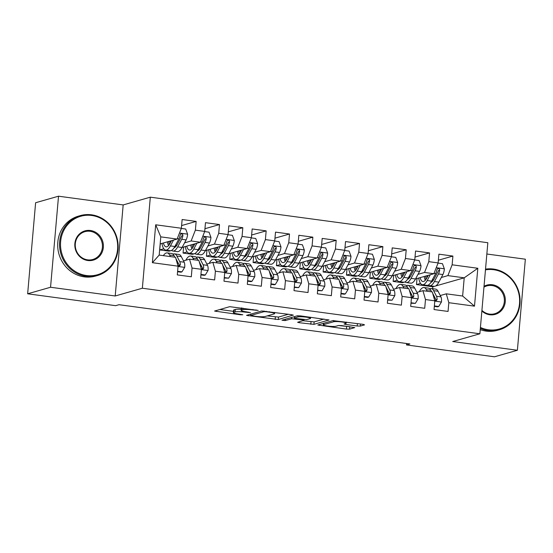 <?xml version="1.0" encoding="UTF-8"?>
<svg xmlns="http://www.w3.org/2000/svg" width="553" height="553" viewBox="0 0 553 553"><rect width="100%" height="100%" fill="white"/><g stroke="black" fill="none" stroke-linecap="round" stroke-linejoin="round"><path stroke-width="0.83" d="M258.182 310.413L229.695 306.673L214.564 311.049L240.507 314.788L242.802 314.775L238.523 314.028A7.832 1.051 -175 0 1 233.387 312.59A7.832 1.051 -175 0 1 233.857 312.279L235.108 311.927A7.832 1.051 -175 0 1 245.103 312.155L250.44 312.625L246.272 311.816A7.832 1.051 -175 0 1 241.136 310.378A7.832 1.051 -175 0 1 241.599 310.067L242.85 309.715A7.832 1.051 -175 0 1 252.845 309.943L258.182 310.413M357.197 326L360.321 326.076L364.531 324.874L363.072 324.328L332.913 320.609L317.775 324.984L346.42 329.083L349.544 329.153L354.763 327.604L341.588 325.593L338.471 325.523L335.947 326.242A6.546 0.878 -175 0 1 328.655 326.18A6.546 0.878 -175 0 1 323.298 324.846A6.546 0.878 -175 0 1 323.692 324.59L333.556 321.77A6.546 0.878 -175 0 1 340.855 321.832A6.546 0.878 -175 0 1 346.206 323.166A6.546 0.878 -175 0 1 345.819 323.422L344.021 323.989L345.632 324.438L357.197 326L357.411 323.56M409.877 343.952L119.04 304.703L115.646 305.671L27.65 293.795L50.551 287.256L115.211 295.979L142.356 288.231L479.873 333.784L452.727 341.533L517.387 350.263L494.479 356.803L406.483 344.927L409.877 343.952M293.277 315.258L291.818 314.712L261.659 310.986L246.52 315.362L278.29 319.537L293.29 315.044M300.41 315.867L329.049 319.973L313.917 324.348L299.221 322.71L297.618 322.261L303.839 320.429L302.38 319.883L291.583 318.777L285.251 320.581L281.947 320.215L297.286 315.798L300.41 315.867M142.356 288.231L150.319 197.172L487.836 242.726L479.873 333.784M152.379 262.689L155.697 224.794L181.37 228.258L177.119 239.069L160.778 236.864L159.188 255.078L152.379 262.689L178.059 266.159L177.292 274.896L191.297 276.783L192.064 268.046L201.396 269.304L200.635 278.041L214.64 279.936L215.4 271.198L224.739 272.456L223.979 281.194L237.984 283.081L238.744 274.35L248.083 275.608L247.315 284.346L261.32 286.233L262.087 277.495L271.426 278.76L270.659 287.491L284.664 289.385L285.431 280.648L294.763 281.906L294.002 290.643L308.007 292.537L308.768 283.8L318.106 285.058L317.339 293.795L331.344 295.682L332.111 286.952L341.45 288.21L340.683 296.947L354.687 298.834L355.455 290.097L364.786 291.362L364.026 300.092L378.031 301.986L378.791 293.249L388.13 294.507L387.37 303.244L401.374 305.138L402.135 296.401L411.473 297.659L410.706 306.397L424.711 308.284L425.478 299.546L434.817 300.811L434.05 309.549L448.054 311.436L448.822 302.698L446.285 293.823L462.626 296.028L464.216 277.82L447.882 275.615L441.329 277.488M181.605 225.562L196.142 221.414L182.137 219.52L181.37 228.258M196.142 221.414L195.375 230.145L204.714 231.41L200.463 242.221L182.103 247.461M204.949 228.714L219.486 224.559L205.481 222.672L204.714 231.41M219.486 224.559L218.718 233.297L228.057 234.562L223.799 245.373L205.44 250.613A19.072 6.249 97.7 0 1 200.698 254.802L196.267 254.207A19.072 6.249 -82.3 0 0 201.002 250.032L205.039 242.442A6.608 2.164 -82.3 0 0 206.255 238.702L206.11 237.714L204.935 236.995L204.05 237.299L203.456 238.322A6.608 2.164 97.7 0 1 202.239 242.069L198.195 249.652A19.072 6.249 97.7 0 1 193.467 253.827L189.029 253.226A19.072 6.249 97.7 0 1 185.303 246.548M228.292 231.859L242.822 227.712L228.818 225.824L228.057 234.562M242.822 227.712L242.062 236.449L251.394 237.707L247.143 248.518L228.783 253.765M251.636 235.011L266.166 230.864L252.161 228.97L251.394 237.707M266.166 230.864L265.399 239.601L274.737 240.859L270.486 251.67L252.127 256.917M274.972 238.163L289.509 234.016L275.505 232.122L274.737 240.859M289.509 234.016L288.742 242.746L298.081 244.011L293.823 254.822L275.463 260.062M298.316 241.315L312.853 237.161L298.841 235.274L298.081 244.011M312.853 237.161L312.086 245.898L321.424 247.156L317.166 257.974L298.807 263.214A19.072 6.249 97.7 0 1 294.065 267.403L289.634 266.809A19.072 6.249 -82.3 0 0 294.362 262.634L298.406 255.044A6.608 2.164 -82.3 0 0 299.622 251.304L299.47 250.315L298.302 249.597L297.417 249.901L296.823 250.924A6.608 2.164 97.7 0 1 295.606 254.67L291.562 262.253A19.072 6.249 97.7 0 1 286.827 266.428L282.396 265.827A19.072 6.249 97.7 0 1 278.671 259.15M321.659 244.461L336.189 240.313L322.185 238.426L321.424 247.156M336.189 240.313L335.429 249.05L344.761 250.309L340.51 261.12L322.15 266.366A19.072 6.249 97.7 0 1 317.408 270.555L312.97 269.954A19.072 6.249 -82.3 0 0 317.705 265.786L321.749 258.196A6.608 2.164 -82.3 0 0 322.966 254.449L322.814 253.468L321.646 252.749L320.754 253.053L320.166 254.076A6.608 2.164 97.7 0 1 318.95 257.816L314.906 265.405A19.072 6.249 97.7 0 1 310.171 269.581L305.74 268.979A19.072 6.249 97.7 0 1 302.014 262.302M344.996 247.613L359.533 243.465L345.528 241.571L344.761 250.309M359.533 243.465L358.766 252.203L368.104 253.461L363.853 264.272L345.494 269.518A19.072 6.249 97.7 0 1 340.752 273.707L336.314 273.106A19.072 6.249 -82.3 0 0 341.049 268.931L345.093 261.348A6.608 2.164 -82.3 0 0 346.302 257.601L346.157 256.62L344.982 255.894L344.097 256.205L343.503 257.221A6.608 2.164 97.7 0 1 342.293 260.968L338.249 268.558A19.072 6.249 97.7 0 1 333.514 272.726L329.076 272.131A19.072 6.249 97.7 0 1 325.351 265.447M368.339 250.765L382.876 246.617L368.872 244.723L368.104 253.461M382.876 246.617L382.109 255.348L391.448 256.613L387.19 267.424L368.83 272.664M391.683 253.917L406.213 249.762L392.208 247.875L391.448 256.613M406.213 249.762L405.453 258.5L414.785 259.758L410.533 270.576L392.174 275.816M415.026 257.062L429.557 252.915L415.552 251.027L414.785 259.758M429.557 252.915L428.796 261.652L438.128 262.91L433.877 273.721L415.517 278.968M438.363 260.214L452.9 256.067L438.895 254.173L438.128 262.91M452.9 256.067L452.133 264.804L477.813 268.267L474.495 306.162L448.822 302.698M410.796 294.141L411.314 293.996M416.921 292.392L422.948 290.678L432.28 291.936L434.817 300.811M425.478 299.546L422.948 290.678M433.683 279.666L432.176 280.101M420.557 283.413L416.492 284.574L417.024 278.539M432.667 288.707L432.833 286.779L416.492 284.574M432.833 286.779L434.437 286.323M435.619 285.984L464.216 277.82L477.813 268.267M452.133 264.804L447.882 275.615M387.459 290.996L387.971 290.843M393.577 289.247L399.605 287.525L408.944 288.784L411.473 297.659M402.135 296.401L399.605 287.525M405.079 281.947L402.487 282.687L393.155 281.429L393.681 275.387M433.877 273.721L424.538 272.463L417.985 274.336M410.347 276.514L408.833 276.949M397.22 280.267L393.155 281.429M428.796 261.652L424.538 272.463M364.116 287.843L364.627 287.698M370.234 286.095L376.261 284.373L385.6 285.631L388.13 294.507M378.791 293.249L376.261 284.373M381.736 278.795L379.151 279.535L369.812 278.277L370.337 272.235M410.533 270.576L401.195 269.311L394.642 271.184M387.003 273.369L385.496 273.797M373.876 277.115L369.812 278.277M405.453 258.5L401.195 269.311M340.772 284.691L341.284 284.546M346.897 282.942L352.918 281.221L362.256 282.486L364.786 291.362M355.455 290.097L352.918 281.221M358.399 275.643L355.807 276.382L346.468 275.124L347.001 269.083M387.19 267.424L377.858 266.166L371.298 268.032M363.66 270.217L362.153 270.645M350.533 273.963L346.468 275.124M382.109 255.348L377.858 266.166M317.429 281.539L317.947 281.394M323.553 279.797L329.581 278.076L338.913 279.334L341.45 288.21M332.111 286.952L329.581 278.076M335.056 272.498L332.464 273.237L323.132 271.972L323.657 265.938M363.853 264.272L354.514 263.014L347.961 264.887M340.316 267.064L338.809 267.5M327.189 270.818L323.132 271.972M358.766 252.203L354.514 263.014M294.092 278.394L294.604 278.242M300.21 276.645L306.238 274.924L315.576 276.182L318.106 285.058M308.768 283.8L306.238 274.924M311.712 269.346L309.127 270.085L299.788 268.827L300.314 262.786M340.51 261.12L331.171 259.862L324.618 261.735M316.98 263.912L315.466 264.348M303.853 267.666L299.788 268.827M335.429 249.05L331.171 259.862M270.749 275.242L271.26 275.097M276.873 273.493L282.894 271.772L292.233 273.03L294.763 281.906M285.431 280.648L282.894 271.772M288.376 266.193L285.783 266.933L276.445 265.675L276.977 259.634M317.166 257.974L307.827 256.71L301.274 258.583M293.636 260.767L292.129 261.196M280.509 264.514L276.445 265.675M312.086 245.898L307.827 256.71M247.405 272.09L247.924 271.945M253.53 270.341L259.557 268.62L268.889 269.885L271.426 278.76M262.087 277.495L259.557 268.62M265.032 263.041L262.44 263.781L253.101 262.523L253.633 256.481M293.823 254.822L284.491 253.564L277.938 255.431M270.293 257.615L268.786 258.044M257.166 261.362L253.101 262.523M288.742 242.746L284.491 253.564M224.069 268.938L224.58 268.793M230.186 267.196L236.214 265.475L245.553 266.733L248.083 275.608M238.744 274.35L236.214 265.475M241.689 259.896L239.096 260.636L229.765 259.371L230.29 253.336M270.486 251.67L261.147 250.412L254.594 252.286M246.956 254.463L245.442 254.898M233.829 258.216L229.765 259.371M265.399 239.601L261.147 250.412M200.725 265.793L201.237 265.647M206.843 264.044L212.87 262.322L222.209 263.581L224.739 272.456M215.4 271.198L212.87 262.322M218.345 256.744L215.76 257.484L206.421 256.226L206.946 250.184M247.143 248.518L237.804 247.26L231.251 249.133M223.612 251.318L222.106 251.746M210.486 255.064L206.421 256.226M242.062 236.449L237.804 247.26M177.382 262.64L177.893 262.495M183.506 260.892L189.527 259.17L198.866 260.428L201.396 269.304M192.064 268.046L189.527 259.17M195.009 253.592L192.416 254.332L183.078 253.074L183.61 247.032M223.799 245.373L214.467 244.108L207.907 245.981M200.269 248.166L198.762 248.594M187.142 251.912L183.078 253.074M218.718 233.297L214.467 244.108M159.188 255.078L175.522 257.283L178.059 266.159M171.665 250.447L169.073 251.186L159.741 249.921L160.266 243.88M200.463 242.221L191.124 240.963L184.571 242.829M176.925 245.014L175.419 245.442M163.799 248.76L159.741 249.921M195.375 230.145L191.124 240.963M406.607 343.517L406.483 344.927M517.387 350.263L525.35 259.205L486.854 254.007M115.211 295.979L123.174 204.928L58.521 196.197L50.551 287.256M58.521 196.197L35.613 202.737L27.65 293.795M123.174 204.928L150.319 197.172M434.14 297.293L434.651 297.148M440.264 295.544L446.285 293.823M177.119 239.069L160.163 243.914M155.697 224.794L160.778 236.864M462.626 296.028L474.495 306.162M241.35 307.897A7.832 1.051 -175 0 0 241.35 307.917L241.136 310.378M241.226 309.293A7.832 1.051 -175 0 0 235.322 309.466L235.108 311.927M233.387 312.59L233.608 310.129A7.832 1.051 -175 0 1 234.071 309.818L235.322 309.466M219.797 309.5L233.497 311.353M267.223 315.901L278.505 317.076L288.403 314.249M266.138 311.733L263.947 311.685L250.792 315.438L255.133 316.275A7.832 1.051 -175 0 0 265.129 316.503L274.122 313.931A7.832 1.051 -175 0 0 274.592 313.627A7.832 1.051 -175 0 0 269.456 312.182L266.138 311.733L266.18 311.249M324.03 319.06L314.132 321.887L313.917 324.348M302.85 320.712L314.132 321.887M310.15 318.632A6.546 0.878 -175 0 0 310.537 318.369A6.546 0.878 -175 0 0 305.187 317.035A6.546 0.878 -175 0 0 297.887 316.973L294.265 318.065L295.869 318.514L306.673 319.62L310.15 318.632M338.477 325.523L349.745 326.699M323.014 323.436L323.415 323.491M171.506 240.673L170.048 243.403A15.83 5.184 97.7 0 1 166.121 246.866A15.83 5.184 97.7 0 1 163.377 242.995M173.518 240.099L170.421 245.905A19.072 6.249 97.7 0 1 165.686 250.08A19.072 6.249 97.7 0 1 161.96 243.396M181.301 228.437L185.711 229.039L187.619 234.272A6.608 2.164 97.7 0 1 186.133 239.891L182.089 247.481A19.072 6.249 97.7 0 1 177.361 251.656L172.923 251.055A19.072 6.249 -82.3 0 0 177.658 246.88L181.702 239.297A6.608 2.164 -82.3 0 0 182.912 235.55L182.766 234.569L181.591 233.843L180.707 234.154L180.112 235.17A6.608 2.164 97.7 0 1 178.902 238.917L174.859 246.5A19.072 6.249 97.7 0 1 170.124 250.675L165.686 250.08M175.785 246.603A15.83 5.184 97.7 0 1 175.349 245.573M167.448 241.834A15.83 5.184 -82.3 0 0 168.547 245.629M168.872 241.426A19.072 6.249 -82.3 0 0 169.259 244.723M171.589 250.378A19.072 6.249 -82.3 0 0 172.923 251.055M182.912 235.55L181.695 235.896A3.366 1.099 97.7 0 1 181.329 236.795L177.285 244.378A15.83 5.184 97.7 0 1 174.105 247.785M170.359 242.829A15.83 5.184 97.7 0 1 170.103 241.073M177.61 271.267L181.965 271.855L184.73 267.251A6.608 2.164 -82.3 0 0 184.184 262.212L181.294 256.606A19.072 6.249 -82.3 0 0 178.909 254.463L174.472 253.862A19.072 6.249 -82.3 0 0 173.006 254.166M170.428 256.592L169.626 255.03A19.072 6.249 -82.3 0 0 167.234 252.887A19.072 6.249 -82.3 0 0 163.349 255.638M177.568 271.723L180.866 272.173L181.965 271.855M177.831 265.364L179.455 266.055L180.354 264.839A6.608 2.164 -82.3 0 0 179.746 261.61L176.856 256.004A19.072 6.249 -82.3 0 0 174.472 253.862M175.916 258.666A15.83 5.184 97.7 0 1 176.02 258.852L178.909 264.458A3.366 1.099 97.7 0 1 179.131 265.184L180.354 264.839M167.234 252.887L171.672 253.488A19.072 6.249 97.7 0 1 174.057 255.624L174.866 257.193M176.289 259.951L176.946 261.23A6.608 2.164 97.7 0 1 177.548 264.382M194.843 243.825L193.391 246.555A15.83 5.184 97.7 0 1 189.465 250.018A15.83 5.184 97.7 0 1 186.72 246.147M196.854 243.251L193.764 249.057A19.072 6.249 97.7 0 1 189.029 253.226M204.645 231.589L209.055 232.184L210.956 237.424A6.608 2.164 97.7 0 1 209.476 243.044L205.433 250.627L201.002 250.032M199.121 249.756A15.83 5.184 97.7 0 1 198.693 248.726M190.792 244.979A15.83 5.184 -82.3 0 0 191.891 248.781M192.216 244.578A19.072 6.249 -82.3 0 0 192.596 247.868M194.933 253.523A19.072 6.249 -82.3 0 0 196.267 254.207M206.255 238.702L205.039 239.048A3.366 1.099 97.7 0 1 204.672 239.94L200.628 247.53A15.83 5.184 97.7 0 1 197.449 250.931M193.695 245.974A15.83 5.184 97.7 0 1 193.439 244.226M218.186 246.977L216.735 249.7A15.83 5.184 97.7 0 1 212.801 253.17A15.83 5.184 97.7 0 1 210.057 249.292M220.198 246.403L217.101 252.203A19.072 6.249 97.7 0 1 212.373 256.378A19.072 6.249 97.7 0 1 208.647 249.7M227.981 234.742L232.398 235.336L234.299 240.576A6.608 2.164 97.7 0 1 232.82 246.196L228.776 253.779A19.072 6.249 97.7 0 1 224.041 257.954L219.61 257.352A19.072 6.249 -82.3 0 0 224.338 253.184L228.382 245.594A6.608 2.164 -82.3 0 0 229.599 241.848L229.447 240.866L228.278 240.147L227.394 240.451L226.799 241.474A6.608 2.164 97.7 0 1 225.583 245.214L221.539 252.804A19.072 6.249 97.7 0 1 216.804 256.979L212.373 256.378M222.465 252.908A15.83 5.184 97.7 0 1 222.036 251.878M214.135 248.131A15.83 5.184 -82.3 0 0 215.228 251.933M215.552 247.723A19.072 6.249 -82.3 0 0 215.94 251.021M218.276 256.675A19.072 6.249 -82.3 0 0 219.61 257.352M229.599 241.848L228.375 242.2A3.366 1.099 97.7 0 1 228.016 243.092L223.972 250.682A15.83 5.184 97.7 0 1 220.785 254.083M217.039 249.126A15.83 5.184 97.7 0 1 216.783 247.378M200.953 274.419L205.308 275.007L208.073 270.403A6.608 2.164 -82.3 0 0 207.527 265.357L204.638 259.751A19.072 6.249 -82.3 0 0 202.246 257.615L197.815 257.014A19.072 6.249 -82.3 0 0 196.35 257.311M193.771 259.744L192.962 258.175A19.072 6.249 -82.3 0 0 190.578 256.039A19.072 6.249 -82.3 0 0 185.836 260.228M200.912 274.876L204.202 275.325L205.308 275.007M201.174 268.516L202.799 269.207L203.698 267.984A6.608 2.164 -82.3 0 0 203.089 264.763L200.2 259.157A19.072 6.249 -82.3 0 0 197.815 257.014M199.26 261.818A15.83 5.184 97.7 0 1 199.363 262.004L202.253 267.611A3.366 1.099 97.7 0 1 202.474 268.336L203.698 267.984M190.578 256.039L195.015 256.633A19.072 6.249 97.7 0 1 197.4 258.776L198.209 260.345M199.626 263.104L200.29 264.382A6.608 2.164 97.7 0 1 200.891 267.528M224.29 277.571L228.652 278.159L231.417 273.548A6.608 2.164 -82.3 0 0 230.864 268.509L227.974 262.903A19.072 6.249 -82.3 0 0 225.589 260.76L221.159 260.166A19.072 6.249 -82.3 0 0 219.686 260.463M217.115 262.896L216.306 261.327A19.072 6.249 -82.3 0 0 213.921 259.184A19.072 6.249 -82.3 0 0 209.179 263.373M224.255 278.028L228.652 278.159M224.511 271.668L226.142 272.359L227.034 271.136A6.608 2.164 -82.3 0 0 226.433 267.915L223.543 262.302A19.072 6.249 -82.3 0 0 221.159 260.166M222.603 264.963A15.83 5.184 97.7 0 1 222.7 265.15L225.589 270.763A3.366 1.099 97.7 0 1 225.818 271.482L227.034 271.136M213.921 259.184L218.352 259.786A19.072 6.249 97.7 0 1 220.744 261.928L221.546 263.491M222.97 266.256L223.626 267.534A6.608 2.164 97.7 0 1 224.235 270.68M86.475 275.525A30.415 28.445 74.1 0 0 117.575 249.341A30.415 28.445 74.1 0 0 91.729 215.476A30.415 28.445 74.1 0 0 60.623 241.654A30.415 28.445 74.1 0 0 86.475 275.525M91.535 214.813A31.162 29.143 -105.9 0 1 117.996 243.5A31.162 29.143 -105.9 0 1 97.404 275.539A31.162 29.143 -105.9 0 1 86.157 276.334A31.162 29.143 -105.9 0 1 59.696 247.647A31.162 29.143 -105.9 0 1 80.289 215.608A31.162 29.143 -105.9 0 1 91.535 214.813M87.789 260.511A15.208 14.219 -105.9 0 1 74.862 243.576A15.208 14.219 -105.9 0 1 90.416 230.49A15.208 14.219 -105.9 0 1 103.342 247.419A15.208 14.219 -105.9 0 1 87.789 260.511M90.098 231.299A14.461 13.521 74.1 0 0 84.879 231.672A14.461 13.521 74.1 0 0 75.326 246.534A14.461 13.521 74.1 0 0 87.595 259.848A14.461 13.521 74.1 0 0 92.814 259.475A14.461 13.521 74.1 0 0 102.374 244.613A14.461 13.521 74.1 0 0 90.098 231.299M97.404 275.539L95.538 276.071A31.162 29.143 -105.9 0 1 84.291 276.866A31.162 29.143 -105.9 0 1 57.83 248.179A31.162 29.143 -105.9 0 1 78.422 216.147L80.289 215.608M480.426 327.438A30.415 28.445 74.1 0 0 488.417 329.775A30.415 28.445 74.1 0 0 519.523 303.59A30.415 28.445 74.1 0 0 493.67 269.726A30.415 28.445 74.1 0 0 485.465 269.871M485.527 269.131A31.162 29.143 -105.9 0 1 493.476 269.062A31.162 29.143 -105.9 0 1 519.938 297.749A31.162 29.143 -105.9 0 1 499.345 329.782A31.162 29.143 -105.9 0 1 488.099 330.583A31.162 29.143 -105.9 0 1 480.343 328.385M484.027 286.309A15.208 14.219 -105.9 0 1 492.357 284.74A15.208 14.219 -105.9 0 1 505.283 301.668A15.208 14.219 -105.9 0 1 489.73 314.761A15.208 14.219 -105.9 0 1 481.863 311M481.919 310.385A14.461 13.521 74.1 0 0 489.536 314.097A14.461 13.521 74.1 0 0 494.755 313.724A14.461 13.521 74.1 0 0 504.315 298.862A14.461 13.521 74.1 0 0 492.039 285.548A14.461 13.521 74.1 0 0 486.82 285.915A14.461 13.521 74.1 0 0 483.951 287.131M499.345 329.782L497.479 330.314A31.162 29.143 -105.9 0 1 486.232 331.116A31.162 29.143 -105.9 0 1 480.232 329.629M241.53 250.122L240.078 252.852A15.83 5.184 97.7 0 1 236.145 256.316A15.83 5.184 97.7 0 1 233.401 252.445M243.541 249.548L240.444 255.355A19.072 6.249 97.7 0 1 235.709 259.53A19.072 6.249 97.7 0 1 231.99 252.852M251.325 237.894L255.735 238.488L257.643 243.721A6.608 2.164 97.7 0 1 256.157 249.341L252.12 256.931A19.072 6.249 97.7 0 1 247.385 261.106L242.947 260.504A19.072 6.249 -82.3 0 0 247.682 256.329L251.726 248.746A6.608 2.164 -82.3 0 0 252.942 245L252.79 244.018L251.615 243.292L250.73 243.603L250.136 244.62A6.608 2.164 97.7 0 1 248.926 248.366L244.882 255.956A19.072 6.249 97.7 0 1 240.147 260.124L235.709 259.53M245.809 256.06A15.83 5.184 97.7 0 1 245.373 255.023M237.472 251.283A15.83 5.184 -82.3 0 0 238.571 255.078M238.896 250.875A19.072 6.249 -82.3 0 0 239.283 254.173M241.613 259.827A19.072 6.249 -82.3 0 0 242.947 260.504M252.942 245L251.719 245.352A3.366 1.099 97.7 0 1 251.352 246.244L247.309 253.827A15.83 5.184 97.7 0 1 244.129 257.235M240.382 252.279A15.83 5.184 97.7 0 1 240.126 250.523M264.873 253.274L263.415 256.004A15.83 5.184 97.7 0 1 259.488 259.468A15.83 5.184 97.7 0 1 256.744 255.597M266.878 252.7L263.788 258.507A19.072 6.249 97.7 0 1 259.053 262.682A19.072 6.249 97.7 0 1 255.327 255.998M274.668 241.039L279.078 241.64L280.979 246.873A6.608 2.164 97.7 0 1 279.5 252.493L275.456 260.083A19.072 6.249 97.7 0 1 270.728 264.251L266.29 263.657A19.072 6.249 -82.3 0 0 271.025 259.481L275.069 251.898A6.608 2.164 -82.3 0 0 276.279 248.152L276.134 247.17L274.959 246.444L274.074 246.756L273.479 247.772A6.608 2.164 97.7 0 1 272.263 251.518L268.219 259.101A19.072 6.249 97.7 0 1 263.491 263.276L259.053 262.682M269.145 259.205A15.83 5.184 97.7 0 1 268.717 258.175M260.816 254.435A15.83 5.184 -82.3 0 0 261.915 258.23M262.24 254.027A19.072 6.249 -82.3 0 0 262.62 257.325M264.956 262.979A19.072 6.249 -82.3 0 0 266.29 263.657M276.279 248.152L275.062 248.497A3.366 1.099 97.7 0 1 274.696 249.396L270.652 256.979A15.83 5.184 97.7 0 1 267.472 260.387M263.726 255.431A15.83 5.184 97.7 0 1 263.47 253.675M247.633 280.717L251.988 281.304L254.753 276.7A6.608 2.164 -82.3 0 0 254.207 271.661L251.318 266.055A19.072 6.249 -82.3 0 0 248.933 263.912L244.495 263.311A19.072 6.249 -82.3 0 0 243.03 263.615M240.451 266.041L239.649 264.479A19.072 6.249 -82.3 0 0 237.265 262.336A19.072 6.249 -82.3 0 0 232.523 266.525M247.592 281.18L250.889 281.622L251.988 281.304M247.855 274.813L249.486 275.512L250.378 274.288A6.608 2.164 -82.3 0 0 249.769 271.06L246.887 265.454A19.072 6.249 -82.3 0 0 244.495 263.311M245.947 268.115A15.83 5.184 97.7 0 1 246.044 268.302L248.933 273.908A3.366 1.099 97.7 0 1 249.154 274.634L250.378 274.288M237.265 262.336L241.696 262.938A19.072 6.249 97.7 0 1 244.08 265.074L244.889 266.643M246.313 269.401L246.97 270.687A6.608 2.164 97.7 0 1 247.571 273.832M270.977 283.869L275.332 284.456L278.097 279.853A6.608 2.164 -82.3 0 0 277.551 274.813L274.661 269.2A19.072 6.249 -82.3 0 0 272.276 267.064L267.839 266.463A19.072 6.249 -82.3 0 0 266.373 266.767M263.795 269.193L262.986 267.631A19.072 6.249 -82.3 0 0 260.601 265.488A19.072 6.249 -82.3 0 0 255.859 269.677M270.935 284.325L274.233 284.774L275.332 284.456M271.198 277.965L272.823 278.657L273.721 277.433A6.608 2.164 -82.3 0 0 273.113 274.212L270.223 268.606A19.072 6.249 -82.3 0 0 267.839 266.463M269.283 271.267A15.83 5.184 97.7 0 1 269.387 271.454L272.276 277.06A3.366 1.099 97.7 0 1 272.498 277.786L273.721 277.433M260.601 265.488L265.039 266.083A19.072 6.249 97.7 0 1 267.424 268.226L268.233 269.795M269.65 272.553L270.313 273.832A6.608 2.164 97.7 0 1 270.915 276.984M288.21 256.426L286.758 259.157A15.83 5.184 97.7 0 1 282.832 262.62A15.83 5.184 97.7 0 1 280.081 258.749M290.221 255.852L287.131 261.652A19.072 6.249 97.7 0 1 282.396 265.827M298.005 244.191L302.422 244.785L304.323 250.025A6.608 2.164 97.7 0 1 302.844 255.645L298.8 263.228L294.362 262.634M292.489 262.357A15.83 5.184 97.7 0 1 292.06 261.327M284.159 257.58A15.83 5.184 -82.3 0 0 285.251 261.382M285.576 257.18A19.072 6.249 -82.3 0 0 285.963 260.47M288.3 266.124A19.072 6.249 -82.3 0 0 289.634 266.809M299.622 251.304L298.399 251.65A3.366 1.099 97.7 0 1 298.039 252.541L293.996 260.131A15.83 5.184 97.7 0 1 290.816 263.532M287.062 258.576A15.83 5.184 97.7 0 1 286.807 256.827M294.32 287.021L298.675 287.608L301.44 282.998A6.608 2.164 -82.3 0 0 300.887 277.959L298.005 272.353A19.072 6.249 -82.3 0 0 295.613 270.21L291.182 269.615A19.072 6.249 -82.3 0 0 289.717 269.912M287.138 272.346L286.33 270.776A19.072 6.249 -82.3 0 0 283.945 268.64A19.072 6.249 -82.3 0 0 279.203 272.829M294.279 287.477L298.675 287.608M294.542 281.118L296.166 281.809L297.058 280.585A6.608 2.164 -82.3 0 0 296.456 277.364L293.567 271.758A19.072 6.249 -82.3 0 0 291.182 269.615M292.627 274.412A15.83 5.184 97.7 0 1 292.731 274.606L295.613 280.212A3.366 1.099 97.7 0 1 295.841 280.938L297.058 280.585M283.945 268.64L288.383 269.235A19.072 6.249 97.7 0 1 290.767 271.378L291.569 272.947M292.993 275.705L293.657 276.984A6.608 2.164 97.7 0 1 294.258 280.129M311.553 259.578L310.102 262.302A15.83 5.184 97.7 0 1 306.168 265.765A15.83 5.184 97.7 0 1 303.424 261.894M313.565 259.004L310.468 264.804A19.072 6.249 97.7 0 1 305.74 268.979M321.348 247.343L325.758 247.938L327.666 253.177A6.608 2.164 97.7 0 1 326.187 258.797L322.143 266.38L317.705 265.786M315.832 265.509A15.83 5.184 97.7 0 1 315.397 264.479M307.496 260.733A15.83 5.184 -82.3 0 0 308.595 264.534M308.92 260.325A19.072 6.249 -82.3 0 0 309.307 263.622M311.636 269.276A19.072 6.249 -82.3 0 0 312.97 269.954M322.966 254.449L321.742 254.802A3.366 1.099 97.7 0 1 321.376 255.693L317.332 263.283A15.83 5.184 97.7 0 1 314.152 266.684M310.406 261.728A15.83 5.184 97.7 0 1 310.15 259.979M317.657 290.173L322.019 290.76L324.777 286.15A6.608 2.164 -82.3 0 0 324.231 281.111L321.341 275.505A19.072 6.249 -82.3 0 0 318.957 273.362L314.519 272.767A19.072 6.249 -82.3 0 0 313.053 273.064M310.482 275.498L309.673 273.929A19.072 6.249 -82.3 0 0 307.288 271.786A19.072 6.249 -82.3 0 0 302.546 275.975M317.616 290.629L322.019 290.76M317.878 284.263L319.51 284.961L320.401 283.737A6.608 2.164 -82.3 0 0 319.8 280.516L316.91 274.903A19.072 6.249 -82.3 0 0 314.519 272.767M315.97 277.565A15.83 5.184 97.7 0 1 316.067 277.751L318.957 283.357A3.366 1.099 97.7 0 1 319.185 284.083L320.401 283.737M307.288 271.786L311.719 272.387A19.072 6.249 97.7 0 1 314.104 274.53L314.913 276.092M316.337 278.857L316.993 280.136A6.608 2.164 97.7 0 1 317.602 283.281M334.897 262.723L333.438 265.454A15.83 5.184 97.7 0 1 329.512 268.917A15.83 5.184 97.7 0 1 326.768 265.046M336.908 262.15L333.812 267.956A19.072 6.249 97.7 0 1 329.076 272.131M344.692 250.495L349.102 251.09L351.01 256.322A6.608 2.164 97.7 0 1 349.524 261.942L345.48 269.532L341.049 268.931M339.176 268.661A15.83 5.184 97.7 0 1 338.74 267.624M330.839 263.885A15.83 5.184 -82.3 0 0 331.938 267.68M332.263 263.477A19.072 6.249 -82.3 0 0 332.65 266.774M334.98 272.429A19.072 6.249 -82.3 0 0 336.314 273.106M346.302 257.601L345.086 257.954A3.366 1.099 97.7 0 1 344.719 258.845L340.676 266.428A15.83 5.184 97.7 0 1 337.496 269.836M333.749 264.88A15.83 5.184 97.7 0 1 333.494 263.124M341.001 293.318L345.355 293.906L348.12 289.302A6.608 2.164 -82.3 0 0 347.574 284.263L344.685 278.657A19.072 6.249 -82.3 0 0 342.3 276.514L337.862 275.912A19.072 6.249 -82.3 0 0 336.397 276.217M333.818 278.643L333.017 277.081A19.072 6.249 -82.3 0 0 330.625 274.938A19.072 6.249 -82.3 0 0 325.883 279.127M340.959 293.781L344.256 294.224L345.355 293.906M341.222 287.415L342.846 288.106L343.745 286.889A6.608 2.164 -82.3 0 0 343.137 283.661L340.247 278.055A19.072 6.249 -82.3 0 0 337.862 275.912M339.307 280.717A15.83 5.184 97.7 0 1 339.411 280.903L342.3 286.509A3.366 1.099 97.7 0 1 342.521 287.235L343.745 286.889M330.625 274.938L335.063 275.539A19.072 6.249 97.7 0 1 337.448 277.675L338.256 279.244M339.68 282.002L340.337 283.288A6.608 2.164 97.7 0 1 340.938 286.433M358.233 265.875L356.782 268.606A15.83 5.184 97.7 0 1 352.855 272.069A15.83 5.184 97.7 0 1 350.111 268.198M360.245 265.302L357.155 271.108A19.072 6.249 97.7 0 1 352.42 275.283A19.072 6.249 97.7 0 1 348.694 268.599M368.035 253.64L372.445 254.235L374.346 259.475A6.608 2.164 97.7 0 1 372.867 265.094L368.823 272.684A19.072 6.249 97.7 0 1 364.088 276.853L359.657 276.258A19.072 6.249 -82.3 0 0 364.392 272.083L368.429 264.493A6.608 2.164 -82.3 0 0 369.646 260.753L369.501 259.772L368.326 259.046L367.441 259.357L366.846 260.373A6.608 2.164 97.7 0 1 365.63 264.12L361.586 271.703A19.072 6.249 97.7 0 1 356.858 275.878L352.42 275.283M362.512 271.806A15.83 5.184 97.7 0 1 362.084 270.776M354.183 267.037A15.83 5.184 -82.3 0 0 355.282 270.832M355.607 266.629A19.072 6.249 -82.3 0 0 355.987 269.926M358.323 275.581A19.072 6.249 -82.3 0 0 359.657 276.258M369.646 260.753L368.429 261.099A3.366 1.099 97.7 0 1 368.063 261.991L364.019 269.581A15.83 5.184 97.7 0 1 360.839 272.988M357.086 268.025A15.83 5.184 97.7 0 1 356.83 266.276M364.344 296.47L368.699 297.058L371.464 292.454A6.608 2.164 -82.3 0 0 370.918 287.415L368.028 281.802A19.072 6.249 -82.3 0 0 365.637 279.666L361.206 279.065A19.072 6.249 -82.3 0 0 359.74 279.369M357.162 281.795L356.353 280.233A19.072 6.249 -82.3 0 0 353.968 278.09A19.072 6.249 -82.3 0 0 349.226 282.279M364.303 296.926L367.593 297.376L368.699 297.058M364.565 290.567L366.19 291.258L367.088 290.035A6.608 2.164 -82.3 0 0 366.48 286.813L363.591 281.207A19.072 6.249 -82.3 0 0 361.206 279.065M362.65 283.869A15.83 5.184 97.7 0 1 362.754 284.055L365.644 289.661A3.366 1.099 97.7 0 1 365.865 290.387L367.088 290.035M353.968 278.09L358.406 278.684A19.072 6.249 97.7 0 1 360.791 280.827L361.6 282.396M363.017 285.154L363.68 286.433A6.608 2.164 97.7 0 1 364.282 289.578M381.577 269.028L380.125 271.751A15.83 5.184 97.7 0 1 376.192 275.221A15.83 5.184 97.7 0 1 373.448 271.35M383.588 268.454L380.492 274.253A19.072 6.249 97.7 0 1 375.764 278.429A19.072 6.249 97.7 0 1 372.038 271.751M391.372 256.792L395.789 257.387L397.69 262.627A6.608 2.164 97.7 0 1 396.211 268.246L392.167 275.829A19.072 6.249 97.7 0 1 387.432 280.005L383.001 279.41A19.072 6.249 -82.3 0 0 387.729 275.235L391.773 267.645A6.608 2.164 -82.3 0 0 392.989 263.905L392.837 262.917L391.669 262.198L390.784 262.502L390.19 263.525A6.608 2.164 97.7 0 1 388.973 267.272L384.929 274.855A19.072 6.249 97.7 0 1 380.194 279.03L375.764 278.429M385.856 274.959A15.83 5.184 97.7 0 1 385.427 273.929M377.526 270.182A15.83 5.184 -82.3 0 0 378.618 273.984M378.943 269.781A19.072 6.249 -82.3 0 0 379.33 273.071M381.667 278.726A19.072 6.249 -82.3 0 0 383.001 279.41M392.989 263.905L391.766 264.251A3.366 1.099 97.7 0 1 391.406 265.143L387.363 272.733A15.83 5.184 97.7 0 1 384.176 276.134M380.429 271.177A15.83 5.184 97.7 0 1 380.174 269.429M387.681 299.622L392.042 300.21L394.807 295.599A6.608 2.164 -82.3 0 0 394.254 290.56L391.365 284.954A19.072 6.249 -82.3 0 0 388.98 282.811L384.549 282.217A19.072 6.249 -82.3 0 0 383.077 282.514M380.505 284.947L379.697 283.378A19.072 6.249 -82.3 0 0 377.312 281.242A19.072 6.249 -82.3 0 0 372.57 285.431M387.646 300.079L392.042 300.21M387.902 293.719L389.533 294.41L390.425 293.187A6.608 2.164 -82.3 0 0 389.824 289.966L386.934 284.36A19.072 6.249 -82.3 0 0 384.549 282.217M385.994 287.014A15.83 5.184 97.7 0 1 386.091 287.207L388.98 292.814A3.366 1.099 97.7 0 1 389.208 293.539L390.425 293.187M377.312 281.242L381.743 281.836A19.072 6.249 97.7 0 1 384.135 283.979L384.936 285.542M386.36 288.307L387.017 289.585A6.608 2.164 97.7 0 1 387.625 292.731M404.92 272.18L403.469 274.903A15.83 5.184 97.7 0 1 399.536 278.366A15.83 5.184 97.7 0 1 396.791 274.495M406.932 271.599L403.835 277.406A19.072 6.249 97.7 0 1 399.1 281.581A19.072 6.249 97.7 0 1 395.381 274.903M414.715 259.945L419.126 260.539L421.033 265.779A6.608 2.164 97.7 0 1 419.547 271.399L415.51 278.982A19.072 6.249 97.7 0 1 410.775 283.157L406.337 282.555A19.072 6.249 -82.3 0 0 411.073 278.38L415.116 270.797A6.608 2.164 -82.3 0 0 416.333 267.051L416.181 266.069L415.006 265.35L414.121 265.654L413.526 266.677A6.608 2.164 97.7 0 1 412.317 270.417L408.273 278.007A19.072 6.249 97.7 0 1 403.538 282.182L399.1 281.581M409.199 278.111A15.83 5.184 97.7 0 1 408.764 277.081M400.863 273.334A15.83 5.184 -82.3 0 0 401.962 277.129M402.287 272.926A19.072 6.249 -82.3 0 0 402.674 276.224M405.003 281.878A19.072 6.249 -82.3 0 0 406.337 282.555M416.333 267.051L415.109 267.403A3.366 1.099 97.7 0 1 414.743 268.295L410.699 275.878A15.83 5.184 97.7 0 1 407.52 279.286M403.773 274.329A15.83 5.184 97.7 0 1 403.517 272.581M411.024 302.774L415.379 303.362L418.144 298.751A6.608 2.164 -82.3 0 0 417.598 293.712L414.709 288.106A19.072 6.249 -82.3 0 0 412.324 285.963L407.886 285.369A19.072 6.249 -82.3 0 0 406.42 285.666M403.842 288.099L403.04 286.53A19.072 6.249 -82.3 0 0 400.655 284.387A19.072 6.249 -82.3 0 0 395.913 288.576M410.983 303.231L415.379 303.362M411.245 296.864L412.877 297.562L413.768 296.339A6.608 2.164 -82.3 0 0 413.16 293.111L410.278 287.505A19.072 6.249 -82.3 0 0 407.886 285.369M409.338 290.166A15.83 5.184 97.7 0 1 409.434 290.353L412.324 295.959A3.366 1.099 97.7 0 1 412.545 296.685L413.768 296.339M400.655 284.387L405.086 284.989A19.072 6.249 97.7 0 1 407.471 287.131L408.28 288.694M409.704 291.459L410.361 292.737A6.608 2.164 97.7 0 1 410.962 295.883M428.264 275.325L426.805 278.055A15.83 5.184 97.7 0 1 422.879 281.518A15.83 5.184 97.7 0 1 420.135 277.647M430.269 274.751L427.179 280.558A19.072 6.249 97.7 0 1 422.444 284.733A19.072 6.249 97.7 0 1 418.718 278.048M438.059 263.097L442.469 263.691L444.37 268.924A6.608 2.164 97.7 0 1 442.891 274.544L438.847 282.134A19.072 6.249 97.7 0 1 434.119 286.309L429.681 285.707A19.072 6.249 -82.3 0 0 434.416 281.532L438.46 273.949A6.608 2.164 -82.3 0 0 439.67 270.203L439.524 269.221L438.349 268.495L437.464 268.806L436.87 269.823A6.608 2.164 97.7 0 1 435.653 273.569L431.61 281.152A19.072 6.249 97.7 0 1 426.881 285.327L422.444 284.733M432.536 281.263A15.83 5.184 97.7 0 1 432.107 280.226M424.206 276.486A15.83 5.184 -82.3 0 0 425.305 280.281M425.63 276.078A19.072 6.249 -82.3 0 0 426.01 279.376M428.347 285.03A19.072 6.249 -82.3 0 0 429.681 285.707M439.67 270.203L438.453 270.548A3.366 1.099 97.7 0 1 438.087 271.447L434.043 279.03A15.83 5.184 97.7 0 1 430.863 282.438M427.116 277.482A15.83 5.184 97.7 0 1 426.861 275.726M434.368 305.92L438.723 306.507L441.488 301.903A6.608 2.164 -82.3 0 0 440.941 296.864L438.052 291.258A19.072 6.249 -82.3 0 0 435.667 289.115L431.229 288.514A19.072 6.249 -82.3 0 0 429.764 288.818M427.186 291.244L426.377 289.682A19.072 6.249 -82.3 0 0 423.992 287.539A19.072 6.249 -82.3 0 0 419.25 291.728M434.326 306.383L437.623 306.825L438.723 306.507M434.589 300.016L436.213 300.708L437.112 299.491A6.608 2.164 -82.3 0 0 436.504 296.263L433.614 290.657A19.072 6.249 -82.3 0 0 431.229 288.514M432.674 293.318A15.83 5.184 97.7 0 1 432.778 293.505L435.667 299.111A3.366 1.099 97.7 0 1 435.888 299.837L437.112 299.491M423.992 287.539L428.43 288.141A19.072 6.249 97.7 0 1 430.815 290.277L431.623 291.846M433.047 294.604L433.704 295.89A6.608 2.164 97.7 0 1 434.305 299.035M252.887 309.459L252.845 309.943M242.988 308.118L242.85 309.715M241.785 307.959L241.599 310.067M248.297 312.092L248.256 312.576M245.145 311.657L245.103 312.155M234.071 309.818L233.857 312.279M240.555 314.304L240.507 314.788M216.251 310.516L216.168 311.505M256.039 309.88L255.998 310.364M278.505 317.076L278.29 319.537M275.38 317.007L275.166 319.468M248.214 314.83L248.131 315.818M264.009 310.973L263.947 311.685M250.917 314.056L250.792 315.438M269.498 311.698L269.456 312.182M311.007 321.811L310.793 324.272M299.304 321.722L299.221 322.71M302.422 319.399L302.38 319.883M294.756 318.307L294.708 318.846M291.701 317.394L291.583 318.777M285.376 319.199L285.251 320.581M297.998 315.722L297.887 316.973M294.535 316.586L294.41 317.968M345.715 323.457L345.632 324.438M333.666 320.526L333.556 321.77M323.809 323.208L323.692 324.59M349.759 326.699L349.544 329.153M346.634 326.623L346.42 329.083M319.468 324.445L319.385 325.434M360.508 323.982L360.321 326.076M187.571 234.14L179.483 233.048M174.859 246.5L170.421 245.905M182.089 247.481L177.658 246.88M178.902 238.917L177.264 238.696M186.133 239.891L181.702 239.297M178.031 266.47L184.661 267.362M176.856 256.004L181.294 256.606M169.626 255.03L174.057 255.624M179.746 261.61L184.184 262.212M210.907 237.292L202.827 236.2M198.195 249.652L193.764 249.057M202.239 242.069L200.608 241.848M209.476 243.044L205.039 242.442M234.251 240.444L226.17 239.352M221.539 252.804L217.101 252.203M228.776 253.779L224.338 253.184M225.583 245.214L223.951 244.993M232.82 246.196L228.382 245.594M201.368 269.622L208.004 270.514M200.2 259.157L204.638 259.751M192.962 258.175L197.4 258.776M203.089 264.763L207.527 265.357M224.712 272.767L231.348 273.666M223.543 262.302L227.974 262.903M216.306 261.327L220.744 261.928M226.433 267.915L230.864 268.509M257.594 243.59L249.514 242.504M244.882 255.956L240.444 255.355M252.12 256.931L247.682 256.329M248.926 248.366L247.288 248.145M256.157 249.341L251.726 248.746M280.938 246.742L272.85 245.65M268.219 259.101L263.788 258.507M275.456 260.083L271.025 259.481M272.263 251.518L270.631 251.297M279.5 252.493L275.069 251.898M248.055 275.919L254.684 276.818M246.887 265.454L251.318 266.055M239.649 264.479L244.08 265.074M249.769 271.06L254.207 271.661M271.399 279.071L278.028 279.963M270.223 268.606L274.661 269.2M262.986 267.631L267.424 268.226M273.113 274.212L277.551 274.813M304.274 249.894L296.194 248.802M291.562 262.253L287.131 261.652M295.606 254.67L293.975 254.449M302.844 255.645L298.406 255.044M294.735 282.224L301.371 283.115M293.567 271.758L298.005 272.353M286.33 270.776L290.767 271.378M296.456 277.364L300.887 277.959M327.618 253.046L319.537 251.954M314.906 265.405L310.468 264.804M318.95 257.816L317.318 257.594M326.187 258.797L321.749 258.196M318.079 285.369L324.708 286.267M316.91 274.903L321.341 275.505M309.673 273.929L314.104 274.53M319.8 280.516L324.231 281.111M350.961 256.191L342.874 255.106M338.249 268.558L333.812 267.956M342.293 260.968L340.655 260.746M349.524 261.942L345.093 261.348M341.422 288.521L348.051 289.419M340.247 278.055L344.685 278.657M333.017 277.081L337.448 277.675M343.137 283.661L347.574 284.263M374.298 259.343L366.217 258.251M361.586 271.703L357.155 271.108M368.823 272.684L364.392 272.083M365.63 264.12L363.998 263.899M372.867 265.094L368.429 264.493M364.759 291.673L371.395 292.565M363.591 281.207L368.028 281.802M356.353 280.233L360.791 280.827M366.48 286.813L370.918 287.415M397.642 262.495L389.561 261.403M384.929 274.855L380.492 274.253M392.167 275.829L387.729 275.235M388.973 267.272L387.342 267.051M396.211 268.246L391.773 267.645M388.102 294.825L394.738 295.717M386.934 284.36L391.365 284.954M379.697 283.378L384.135 283.979M389.824 289.966L394.254 290.56M420.985 265.647L412.904 264.555M408.273 278.007L403.835 277.406M415.51 278.982L411.073 278.38M412.317 270.417L410.679 270.196M419.547 271.399L415.116 270.797M411.446 297.97L418.075 298.869M410.278 287.505L414.709 288.106M403.04 286.53L407.471 287.131M413.16 293.111L417.598 293.712M444.329 268.793L436.241 267.707M431.61 281.152L427.179 280.558M438.847 282.134L434.416 281.532M435.653 273.569L434.022 273.348M442.891 274.544L438.46 273.949M434.789 301.122L441.418 302.021M433.614 290.657L438.052 291.258M426.377 289.682L430.815 290.277M436.504 296.263L440.941 296.864M250.813 314.083L250.689 315.507M274.703 312.404L274.592 313.627M304.046 319.606L303.984 320.332M310.634 317.249L310.537 318.369M294.39 316.627L294.265 318.065M346.302 322.067L346.206 323.166M323.436 323.311L323.298 324.846"/></g></svg>
